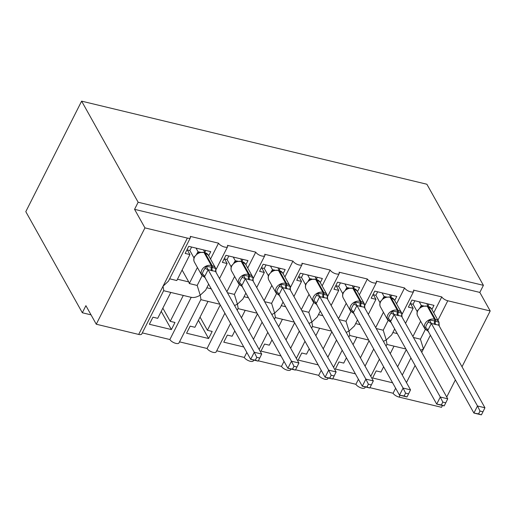 <?xml version="1.0" encoding="UTF-8"?>
<svg xmlns="http://www.w3.org/2000/svg" width="516" height="516" viewBox="0 0 516 516"><rect width="100%" height="100%" fill="white"/><g stroke="black" fill="none" stroke-linecap="round" stroke-linejoin="round"><path stroke-width="0.77" d="M433.75 312.78L441.767 296.906A5.192 2.07 26.8 0 0 447.785 300.764L490.2 310.967L479.828 292.417L483.408 285.335L426.88 184.238L81.625 101.149L25.8 211.657L82.328 312.76L91.035 314.857M191.184 297.339L169.874 339.528L142.319 332.897M183.296 295.442L170.215 321.333L174.976 322.481L171.402 329.563L149.376 324.267L152.955 317.179L157.715 318.327L170.796 292.43M162.85 308.162L170.215 321.333M202.085 275.763L197.189 285.445L200.227 295.21C196.596 297.255 193.59 297.938 191.223 297.268M208.657 284.174L205.658 290.115L200.227 295.21L200.956 299.428L178.975 342.94A5.192 2.07 -153.2 0 1 174.66 343.005A5.192 2.07 -153.2 0 1 169.874 339.528M441.767 296.906L413.49 290.102A5.192 2.07 -153.2 0 1 413.664 291.366A5.192 2.07 -153.2 0 1 409.349 291.424A5.192 2.07 -153.2 0 1 404.563 287.954L376.287 281.149A5.192 2.07 -153.2 0 1 376.454 282.413A5.192 2.07 -153.2 0 1 372.146 282.471A5.192 2.07 -153.2 0 1 367.36 279.001L339.083 272.196A5.192 2.07 -153.2 0 1 339.251 273.461A5.192 2.07 -153.2 0 1 334.942 273.519A5.192 2.07 -153.2 0 1 330.15 270.042L301.879 263.244A5.192 2.07 -153.2 0 1 302.047 264.508A5.192 2.07 -153.2 0 1 297.732 264.566A5.192 2.07 -153.2 0 1 292.946 261.09L264.669 254.285A5.192 2.07 -153.2 0 1 264.843 255.555A5.192 2.07 -153.2 0 1 260.528 255.614A5.192 2.07 -153.2 0 1 255.743 252.137L227.466 245.332A5.192 2.07 -153.2 0 1 227.64 246.603A5.192 2.07 -153.2 0 1 223.325 246.661A5.192 2.07 -153.2 0 1 218.539 243.184L210.522 259.058M218.539 243.184L190.262 236.38A5.192 2.07 -153.2 0 1 190.436 237.65L168.455 281.162L163.024 286.257L163.753 290.469L141.765 333.987A5.192 2.07 -153.2 0 1 138.688 334.433L96.273 324.222L144.938 227.885L134.566 209.335L479.828 292.417M190.436 237.65A5.192 2.07 -153.2 0 1 187.353 238.089L138.688 334.433M224.892 313.206L207.077 348.481L179.523 341.85M220.248 304.898L207.419 330.292L212.186 331.433L208.606 338.522L186.579 333.22L190.159 326.138L194.919 327.279L208 301.383M200.053 317.114L207.419 330.292M239.289 284.716L234.393 294.397L237.431 304.169L234.58 305.536M245.861 293.127L242.862 299.074L237.431 304.169L238.16 308.381L237.218 310.245M255.743 252.137L247.725 268.01M262.102 322.165L253.453 339.283M246.816 352.415L244.281 357.433L216.726 350.803M257.452 313.851L248.802 330.969M243.778 346.984L223.783 342.173L227.363 335.09L232.123 336.232L234.806 330.93M241.436 317.798L245.203 310.335M276.492 293.668L271.603 303.35L274.635 313.122L271.79 314.489M283.071 302.079L280.065 308.026L274.635 313.122L275.363 317.334L274.422 319.198M292.946 261.09L284.929 276.963M299.306 331.117L290.656 348.236M284.019 361.368L281.484 366.386L258.348 360.819M294.655 322.803L286.006 339.921M280.981 355.937L260.986 351.125L264.566 344.043L269.326 345.185L272.009 339.883M278.64 326.751L282.407 319.294M313.696 302.621L308.807 312.309L311.838 322.074L308.994 323.442M320.275 311.032L317.269 316.979L311.838 322.074L312.567 326.286L311.625 328.15M330.15 270.042L322.132 285.916M336.509 340.07L327.86 357.188M321.223 370.32L318.695 375.338L295.552 369.772M331.859 331.756L323.216 348.874M318.185 364.889L298.19 360.078L301.77 352.996L306.536 354.144L309.213 348.835M315.85 335.703L319.617 328.247M350.899 311.58L346.01 321.262L349.042 331.027L346.197 332.394M357.478 319.985L354.473 325.931L349.042 331.027L349.771 335.239L348.829 337.103M367.36 279.001L359.342 294.868M373.713 349.022L365.064 366.141M358.433 379.279L355.898 384.291L332.755 378.725M369.063 340.708L360.42 357.827M355.395 373.842L335.4 369.03L338.973 361.948L343.74 363.096L346.417 357.788M353.054 344.656L356.82 337.2M388.103 320.533L383.214 330.214L386.252 339.98L383.401 341.347M394.682 328.937L391.676 334.884L386.252 339.98L386.974 344.191L386.033 346.055M404.563 287.954L396.546 303.827M169.635 278.814L176.801 280.543L189.92 254.575L185.16 253.427L188.733 246.345L210.76 251.64L208.677 255.762M197.415 267.494L189.301 283.548L197.189 285.445M182.103 270.049L188.74 281.923A7.617 3.554 103.5 0 1 189.301 283.548M206.845 287.767L211.263 288.831M219.519 278.588L227.124 263.528L222.364 262.38L225.944 255.297L247.964 260.593L245.887 264.721M234.619 276.447L226.885 291.759M234.393 294.397L227.421 292.72M244.049 296.719L248.473 297.784M256.723 287.541L264.327 272.48L259.567 271.332L263.147 264.25L285.174 269.552L283.091 273.673M271.822 285.4L264.089 300.712M271.603 303.35L264.624 301.673M281.252 305.678L285.677 306.743M293.926 296.494L301.531 281.433L296.771 280.285L300.351 273.203L322.377 278.505L320.294 282.626M309.026 294.359L301.292 309.671M308.807 312.309L301.828 310.626M318.456 314.631L322.881 315.695M331.13 305.446L338.741 290.385L333.975 289.237L337.554 282.155L359.581 287.457L357.498 291.579M346.23 303.311L338.496 318.624M346.01 321.262L339.031 319.578M355.659 323.584L360.084 324.648M368.334 314.399L375.945 299.338L371.178 298.19L374.758 291.108L396.785 296.41L394.701 300.531M383.433 312.264L375.7 327.576M383.214 330.214L376.235 328.531M410.917 357.975L402.267 375.093M395.637 388.232L393.102 393.244L369.959 387.677M406.273 349.661L397.623 366.786M392.599 382.795L372.604 377.983L376.183 370.901L380.943 372.049L383.62 366.747M390.257 353.608L394.024 346.152M425.307 329.485L420.417 339.167L413.439 337.49M420.605 350.3L423.455 348.932L420.417 339.167M392.863 332.536L397.288 333.6M405.537 323.351L413.148 308.291L408.388 307.143L411.962 300.06L433.988 305.362L431.905 309.484M420.637 321.216L412.903 336.529M144.938 227.885L187.353 238.089M82.328 312.76L85.901 305.672L96.273 324.222M393.102 393.244A5.192 2.07 26.8 0 0 399.12 397.101L441.535 407.311L442.457 405.486M365.386 386.942L364.993 387.71A5.192 2.07 -153.2 0 1 360.684 387.768A5.192 2.07 -153.2 0 1 355.898 384.291M328.176 377.989L327.789 378.757A5.192 2.07 -153.2 0 1 323.48 378.815A5.192 2.07 -153.2 0 1 318.695 375.338M290.972 369.037L290.585 369.804A5.192 2.07 -153.2 0 1 286.277 369.862A5.192 2.07 -153.2 0 1 281.484 366.386M253.769 360.084L253.382 360.852A5.192 2.07 -153.2 0 1 249.067 360.91A5.192 2.07 -153.2 0 1 244.281 357.433M230.581 323.377L216.178 351.893A5.192 2.07 -153.2 0 1 211.863 351.957A5.192 2.07 -153.2 0 1 207.077 348.481M189.92 254.575L187.327 249.938M227.124 263.528L224.531 258.89M264.327 272.48L261.735 267.843M301.531 281.433L298.938 276.795M338.741 290.385L336.148 285.748M375.945 299.338L373.352 294.7M413.148 308.291L410.555 303.653M490.2 310.967L462.013 366.773M455.376 379.905L446.727 397.023M134.566 209.335L138.146 202.246L483.408 285.335M81.625 101.149L138.146 202.246M208.606 338.522L198.434 320.326M171.402 329.563L161.231 311.374M426.958 305.956A1.729 0.806 103.5 0 1 427.267 306.22A7.443 5.876 150.8 0 0 417.792 310.774A7.443 5.876 150.8 0 0 417.696 315.947L424.952 328.931A7.443 5.876 -29.2 0 1 425.049 323.758A7.443 5.876 -29.2 0 1 434.53 319.204L435.42 319.423A7.443 5.876 -29.2 0 1 438.839 321.881L431.576 308.897A7.443 5.876 150.8 0 0 428.157 306.44A1.729 0.806 -76.5 0 0 427.848 306.169L422.591 306.22L421.004 307.11M428.061 331.046L424.958 328.86L426.513 324.867L429.435 320.004L434.588 320.836L439.032 322.313L439.116 324.835A3.806 0.542 17.9 0 0 438.639 324.828M481.544 414.6L482.976 411.768L480.003 411.052L478.571 413.884L481.357 414.851L473.914 413.058L427.725 330.446L424.958 328.86M478.571 413.884L473.914 413.058L477.493 405.976L431.35 323.448L427.77 330.53M480.003 411.052L477.493 405.976L484.937 407.769L438.748 325.157L431.35 323.448M426.7 303.608L428.183 306.259M410.194 303.569L413.084 304.266L417.225 311.67M419.895 307.71L421.32 305.504L423.688 305.923M419.256 301.815L421.32 305.504M413.084 304.266L414.858 300.757M421.972 306.659L421.366 305.588M429.435 320.004L431.299 323.364M439.032 322.313L438.748 325.157M484.937 407.769L482.976 411.768M428.996 304.163L428.048 306.027M385.394 297.261L383.801 298.158M390.857 322.094L387.755 319.907L389.309 315.915L392.231 311.051L397.385 311.883L401.829 313.36L401.906 315.882A3.806 0.542 17.9 0 0 401.435 315.869M444.341 405.64L445.772 402.815L442.799 402.099L441.367 404.931L444.153 405.898L436.71 404.105L390.522 321.494L387.755 319.907M441.367 404.931L436.71 404.105L440.29 397.023L394.147 314.496L390.567 321.578M442.799 402.099L440.29 397.023L447.727 398.81L401.545 316.205L394.147 314.496M389.49 294.655L390.973 297.306M372.991 294.617L375.88 295.307L380.021 302.718M382.691 298.758L384.117 296.552L386.484 296.971M382.053 292.862L384.117 296.552M375.88 295.307L377.654 291.804M384.768 297.706L384.156 296.635M392.231 311.051L394.095 314.412M401.829 313.36L401.545 316.205M447.727 398.81L445.772 402.815M391.786 295.204L390.844 297.074M352.544 288.051A1.729 0.806 103.5 0 1 352.86 288.315A7.443 5.876 150.8 0 0 343.379 292.869A7.443 5.876 150.8 0 0 343.282 298.042L350.545 311.025A7.443 5.876 -29.2 0 1 350.641 305.853A7.443 5.876 -29.2 0 1 360.116 301.299L361.013 301.518A7.443 5.876 -29.2 0 1 364.431 303.976L357.169 290.992A7.443 5.876 150.8 0 0 353.75 288.528A1.729 0.806 -76.5 0 0 353.441 288.263L348.19 288.309L346.597 289.205M353.654 313.141L350.551 310.954L352.106 306.962L355.027 302.099L361.077 303.144L364.625 304.408L364.702 306.93A3.806 0.542 17.9 0 0 364.232 306.917M407.137 396.688L408.562 393.863L405.589 393.147L404.163 395.972L406.943 396.946L399.507 395.153L353.363 312.625L350.551 310.954M404.163 395.972L399.507 395.153L403.086 388.071L356.943 305.543L353.363 312.625M405.589 393.147L403.086 388.071L410.523 389.857L364.341 307.252L356.943 305.543M352.286 285.703L353.77 288.354M335.787 285.658L338.677 286.354L342.817 293.765M345.488 289.805L346.907 287.599L349.28 288.018M344.849 283.91L346.907 287.599M338.677 286.354L340.444 282.852M347.565 288.754L346.952 287.683M355.027 302.099L356.891 305.459M364.625 304.408L364.341 307.252M410.523 389.857L408.562 393.863M354.582 286.251L353.641 288.122M315.341 279.098A1.729 0.806 103.5 0 1 315.65 279.362A7.443 5.876 150.8 0 0 306.175 283.916A7.443 5.876 150.8 0 0 306.078 289.089L313.341 302.073A7.443 5.876 -29.2 0 1 313.438 296.9A7.443 5.876 -29.2 0 1 322.913 292.346L323.809 292.559A7.443 5.876 -29.2 0 1 327.228 295.023L319.965 282.039A7.443 5.876 150.8 0 0 316.547 279.575A1.729 0.806 -76.5 0 0 316.237 279.311L310.987 279.356L309.581 279.982A3.806 2.354 38.1 0 0 309.671 278.692L312.07 279.059M316.443 304.188L313.347 302.002L314.902 298.003L317.817 293.146L323.867 294.191L327.421 295.455L327.499 297.977A3.806 0.542 17.9 0 0 327.028 297.964M369.933 387.735L371.359 384.904L368.385 384.194L366.96 387.019L369.74 387.987L362.303 386.2L316.16 303.672L313.347 302.002M366.96 387.019L362.303 386.2L365.876 379.118L319.739 296.59L316.16 303.672M368.385 384.194L365.876 379.118L373.32 380.905L327.131 298.293L319.739 296.59M315.082 276.75L316.566 279.401M298.577 276.705L301.473 277.402L305.614 284.813M308.284 280.852L309.671 278.692M307.646 274.957L309.703 278.646M301.473 277.402L303.24 273.899M310.355 279.801L309.748 278.73M317.817 293.146L319.688 296.507M327.421 295.455L327.131 298.293M373.32 380.905L371.359 384.904M317.379 277.298L316.437 279.169M278.137 270.145A1.729 0.806 103.5 0 1 278.447 270.41A7.443 5.876 150.8 0 0 268.971 274.964A7.443 5.876 150.8 0 0 268.875 280.136L276.137 293.12A7.443 5.876 -29.2 0 1 276.234 287.947A7.443 5.876 -29.2 0 1 285.709 283.394L286.599 283.606A7.443 5.876 -29.2 0 1 290.018 286.07L282.762 273.087A7.443 5.876 150.8 0 0 279.343 270.623A1.729 0.806 -76.5 0 0 279.033 270.358L273.777 270.403L272.19 271.3M279.24 295.229L276.144 293.049L277.698 289.05L280.614 284.193L286.664 285.238L290.218 286.503L290.295 289.025A3.806 0.542 17.9 0 0 289.818 289.012M332.723 378.783L334.155 375.951L331.182 375.235L329.75 378.067L332.536 379.034L325.099 377.248L278.956 294.72L276.144 293.049M329.75 378.067L325.099 377.248L328.673 370.159L282.529 287.638L278.956 294.72M331.182 375.235L328.673 370.159L336.116 371.952L289.928 289.341L282.529 287.638M277.879 267.791L279.362 270.449M261.373 267.752L264.269 268.449L268.41 275.86M271.081 271.9L272.5 269.694L274.867 270.107M270.436 266.004L272.5 269.694M264.269 268.449L266.037 264.947M273.151 270.842L272.545 269.778M280.614 284.193L282.484 287.547M290.218 286.503L289.928 289.341M336.116 371.952L334.155 375.951M280.175 268.346L279.233 270.216M240.933 261.193A1.729 0.806 103.5 0 1 241.243 261.457A7.443 5.876 150.8 0 0 231.768 266.011A7.443 5.876 150.8 0 0 231.671 271.177L238.934 284.168A7.443 5.876 -29.2 0 1 239.031 278.995A7.443 5.876 -29.2 0 1 248.506 274.441L249.396 274.654A7.443 5.876 -29.2 0 1 252.814 277.118L245.558 264.127A7.443 5.876 150.8 0 0 242.139 261.67A1.729 0.806 -76.5 0 0 241.823 261.406L236.567 261.451L234.986 262.347M242.036 286.277L238.94 284.097L240.488 280.098L243.41 275.241L249.46 276.286L253.014 277.55L253.092 280.072A3.806 0.542 17.9 0 0 252.614 280.059M295.52 369.83L296.952 366.999L293.978 366.283L292.546 369.114L295.333 370.082L287.889 368.295L241.752 285.767L238.94 284.097M292.546 369.114L287.889 368.295L291.469 361.206L245.326 278.679L241.752 285.767M293.978 366.283L291.469 361.206L298.912 363L252.724 280.388L245.326 278.679M240.675 258.839L242.159 261.496M224.17 258.8L227.059 259.496L231.2 266.901M233.877 262.947L235.296 260.741L237.663 261.154M233.232 257.052L235.296 260.741M227.059 259.496L228.833 255.994M235.947 261.889L235.341 260.825M243.41 275.241L245.281 278.595M253.014 277.55L252.724 280.388M298.912 363L296.952 366.999M242.971 259.393L242.03 261.264M203.73 252.234A1.729 0.806 103.5 0 1 204.039 252.505A7.443 5.876 150.8 0 0 194.564 257.052A7.443 5.876 150.8 0 0 194.468 262.225L201.724 275.209A7.443 5.876 -29.2 0 1 201.82 270.042A7.443 5.876 -29.2 0 1 211.302 265.488L212.192 265.701A7.443 5.876 -29.2 0 1 215.611 268.165L208.348 255.175A7.443 5.876 150.8 0 0 204.929 252.717A1.729 0.806 -76.5 0 0 204.62 252.453L199.363 252.498L197.963 253.117A3.806 2.354 38.1 0 0 198.054 251.834L200.46 252.201M204.833 277.324L201.73 275.138L203.285 271.145L206.207 266.288L212.257 267.333L215.804 268.597L215.888 271.119A3.806 0.542 17.9 0 0 215.411 271.106M258.316 360.877L259.748 358.046L256.775 357.33L255.343 360.162L258.129 361.129L250.686 359.342L204.497 276.731L201.73 275.138M255.343 360.162L250.686 359.342L254.265 352.254L208.122 269.726L204.542 276.815M256.775 357.33L254.265 352.254L261.709 354.047L215.52 271.435L208.122 269.726M203.472 249.886L204.955 252.537M186.966 249.847L189.856 250.544L193.997 257.948M196.667 253.995L198.054 251.834M196.028 248.099L198.092 251.789M189.856 250.544L191.63 247.035M198.744 252.937L198.138 251.866M206.207 266.288L208.077 269.642M215.804 268.597L215.52 271.435M261.709 354.047L259.748 358.046M205.768 250.441L204.82 252.305M447.785 300.764L437.936 320.268M430.389 335.207L421.74 352.325M415.103 365.463L406.453 382.582M400.042 395.282L399.12 397.101M188.74 281.923L177.472 279.214M435.627 324.641A3.806 1.78 -76.5 0 1 435.485 321.055A1.729 0.806 -76.5 0 0 435.42 319.423L428.157 306.44L427.267 306.22L434.53 319.204A1.729 0.806 103.5 0 1 434.588 320.836A3.806 1.78 -76.5 0 0 434.73 324.429M421.166 306.852A3.806 2.354 38.1 0 0 421.282 305.549M431.331 323.519A3.806 0.542 17.9 0 0 428.235 322.216M427.809 330.485A3.806 2.354 38.1 0 0 425.552 327.531M398.417 315.689A3.806 1.78 -76.5 0 1 398.281 312.103A1.729 0.806 -76.5 0 0 398.217 310.471L390.954 297.487L390.064 297.268L397.32 310.251L398.217 310.471A7.443 5.876 -29.2 0 1 401.635 312.928L394.372 299.944A7.443 5.876 150.8 0 0 390.954 297.487A1.729 0.806 -76.5 0 0 390.644 297.216L389.754 297.003A1.729 0.806 103.5 0 1 390.064 297.268A7.443 5.876 150.8 0 0 380.589 301.821A7.443 5.876 150.8 0 0 380.492 306.994L387.748 319.978A7.443 5.876 -29.2 0 1 387.845 314.805A7.443 5.876 -29.2 0 1 397.32 310.251A1.729 0.806 103.5 0 1 397.385 311.883A3.806 1.78 -76.5 0 0 397.526 315.476M383.962 297.9A3.806 2.354 38.1 0 0 384.078 296.597M394.121 314.567A3.806 0.542 17.9 0 0 391.031 313.264M390.606 321.533A3.806 2.354 38.1 0 0 388.342 318.578M361.213 306.736A3.806 1.78 -76.5 0 1 361.077 303.144A1.729 0.806 -76.5 0 0 361.013 301.518L353.75 288.528L352.86 288.315L360.116 301.299A1.729 0.806 103.5 0 1 360.181 302.931A3.806 1.78 -76.5 0 0 360.323 306.517M346.758 288.947A3.806 2.354 38.1 0 0 346.875 287.644M356.917 305.607A3.806 0.542 17.9 0 0 353.828 304.311M353.402 312.58A3.806 2.354 38.1 0 0 351.138 309.626M324.009 297.784A3.806 1.78 -76.5 0 1 323.867 294.191A1.729 0.806 -76.5 0 0 323.809 292.559L316.547 279.575L315.65 279.362L322.913 292.346A1.729 0.806 103.5 0 1 322.977 293.978A3.806 1.78 -76.5 0 0 323.119 297.564M319.714 296.655A3.806 0.542 17.9 0 0 316.618 295.358M316.192 303.627A3.806 2.354 38.1 0 0 313.934 300.673M286.806 288.831A3.806 1.78 -76.5 0 1 286.664 285.238A1.729 0.806 -76.5 0 0 286.599 283.606L279.343 270.623L278.447 270.41L285.709 283.394A1.729 0.806 103.5 0 1 285.774 285.025A3.806 1.78 -76.5 0 0 285.916 288.612M272.351 271.042A3.806 2.354 38.1 0 0 272.467 269.739M282.51 287.702A3.806 0.542 17.9 0 0 279.414 286.406M278.988 294.675A3.806 2.354 38.1 0 0 276.731 291.721M249.602 279.872A3.806 1.78 -76.5 0 1 249.46 276.286A1.729 0.806 -76.5 0 0 249.396 274.654L242.139 261.67L241.243 261.457L248.506 274.441A1.729 0.806 103.5 0 1 248.57 276.073A3.806 1.78 -76.5 0 0 248.706 279.659M235.148 262.089A3.806 2.354 38.1 0 0 235.257 260.786M245.306 278.75A3.806 0.542 17.9 0 0 242.21 277.453M241.785 285.722A3.806 2.354 38.1 0 0 239.527 282.768M212.399 270.919A3.806 1.78 -76.5 0 1 212.257 267.333A1.729 0.806 -76.5 0 0 212.192 265.701L204.929 252.717L204.039 252.505L211.302 265.488A1.729 0.806 103.5 0 1 211.36 267.12A3.806 1.78 -76.5 0 0 211.502 270.707M208.103 269.797A3.806 0.542 17.9 0 0 205.007 268.501M204.581 276.77A3.806 2.354 38.1 0 0 202.324 273.815M227.64 246.603L216.114 269.416M264.843 255.555L253.317 278.369M302.047 264.508L290.521 287.322M339.251 273.461L327.731 296.274M376.454 282.413L364.935 305.227M413.664 291.366L402.138 314.18M379.402 359.194L370.752 376.312M342.198 350.241L333.549 367.36M304.988 341.289L296.345 358.407M267.785 332.336L259.135 349.455M405.905 349.01L386.858 344.43M368.701 340.057L349.655 335.471M331.498 331.104L312.451 326.518M294.294 322.152L275.247 317.566M257.084 313.199L238.037 308.613M219.88 304.247L200.834 299.661M191.784 297.48L163.63 290.708M417.696 315.947C416.767 314.263 416.786 312.399 417.734 310.355L421.191 306.839M439.303 326.157L438.839 321.881M424.952 328.931L428.686 331.659M427.848 306.169L431.576 308.897M380.492 306.994C379.563 305.311 379.576 303.447 380.531 301.396L383.988 297.887M389.754 297.003L385.246 297.319M402.099 317.205L401.635 312.928M387.748 319.978L391.476 322.706M390.644 297.216L394.372 299.944M343.282 298.042C342.36 296.358 342.372 294.494 343.327 292.443L346.784 288.934M364.896 308.252L364.431 303.976M350.545 311.025L354.273 313.754M353.441 288.263L357.169 290.992M306.078 289.089C305.156 287.406 305.169 285.541 306.117 283.49L309.394 280.252M327.692 299.299L327.228 295.023M313.341 302.073L317.069 304.795M316.237 279.311L319.965 282.039M268.875 280.136C267.952 278.453 267.965 276.589 268.913 274.538L272.377 271.029M290.489 290.347L290.018 286.07M276.137 293.12L279.865 295.842M279.033 270.358L282.762 273.087M231.671 271.177C230.749 269.5 230.762 267.63 231.71 265.585L235.173 262.076M253.285 281.394L252.814 277.118M238.934 284.168L242.662 286.89M241.823 261.406L245.558 264.127M194.468 262.225C193.539 260.541 193.558 258.677 194.506 256.633L197.783 253.395M216.081 272.442L215.611 268.165M201.724 275.209L205.458 277.937M204.62 252.453L208.348 255.175"/></g></svg>
